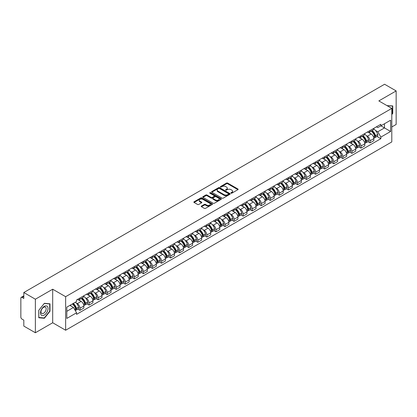 <?xml version="1.0" encoding="UTF-8"?>
<svg xmlns="http://www.w3.org/2000/svg" width="417" height="417" viewBox="0 0 417 417"><rect width="100%" height="100%" fill="white"/><g stroke="black" fill="none" stroke-linecap="round" stroke-linejoin="round"><path stroke-width="0.63" d="M231.06 193.165A0.563 0.328 0 0 0 231.857 193.165L237.914 189.667A0.808 0.464 0 0 0 238.149 189.339A0.808 0.464 0 0 0 237.914 189.005L227.651 183.084A0.808 0.464 0 0 0 226.509 183.084L220.452 186.581A0.563 0.328 0 0 0 221.25 187.04L222.032 186.587A2.58 1.491 0 0 1 225.68 186.587L226.54 187.082A2.58 1.491 0 0 1 227.296 188.135A2.58 1.491 0 0 1 226.54 189.188L225.753 189.641A0.563 0.328 0 0 0 226.551 190.1L227.338 189.652A2.58 1.491 0 0 1 230.987 189.652L231.842 190.142A2.58 1.491 0 0 1 232.597 191.2A2.58 1.491 0 0 1 231.842 192.253L231.06 192.701A0.563 0.328 0 0 0 231.06 193.165L231.06 192.701M201.474 206.061A0.808 0.464 0 0 0 201.239 206.389A0.808 0.464 0 0 0 201.474 206.723L204.356 208.385A0.808 0.464 0 0 0 205.498 208.385L212.227 204.497A0.808 0.464 0 0 0 212.462 204.168A0.808 0.464 0 0 0 212.227 203.84L201.958 197.913A0.808 0.464 0 0 0 200.822 197.913L194.093 201.797A0.808 0.464 0 0 0 193.853 202.125A0.808 0.464 0 0 0 194.093 202.459L197.569 204.466A0.808 0.464 0 0 0 198.711 204.466L201.588 202.803A0.808 0.464 0 0 0 201.828 202.474A0.808 0.464 0 0 0 201.588 202.146L199.863 201.15A2.158 1.246 0 0 1 199.232 200.269A2.158 1.246 0 0 1 200.567 199.118A2.158 1.246 0 0 1 202.917 199.389L209.673 203.287A2.158 1.246 0 0 1 210.304 204.168A2.158 1.246 0 0 1 208.974 205.32A2.158 1.246 0 0 1 206.623 205.049L205.498 204.398A0.808 0.464 0 0 0 204.356 204.398L201.474 206.061L201.474 206.723M65.641 296.696L52.688 289.216L35.372 299.213L23.811 292.536L384.589 84.244L396.15 90.922L378.839 100.914L391.792 108.394L65.641 296.696L65.641 330.238L391.792 141.936L391.792 108.394M222.089 198.143A0.808 0.464 0 0 0 223.231 198.143L229.96 194.259A0.808 0.464 0 0 0 230.194 193.931A0.808 0.464 0 0 0 229.96 193.603L219.696 187.676A0.808 0.464 0 0 0 218.555 187.676L211.826 191.559A0.808 0.464 0 0 0 211.591 191.888A0.808 0.464 0 0 0 211.826 192.216L222.089 198.143M210.085 193.285A0.563 0.328 0 0 1 210.658 193.368L221.083 199.383L214.364 203.261A0.808 0.464 0 0 1 213.223 203.261L202.959 197.335L202.959 196.678A0.808 0.464 0 0 0 202.725 197.006A0.808 0.464 0 0 0 202.959 197.335M202.959 196.678L205.836 195.015A0.808 0.464 0 0 1 206.978 195.015L211.143 197.418A0.808 0.464 0 0 0 212.284 197.418L214.192 196.318A0.808 0.464 0 0 0 214.427 195.99A0.808 0.464 0 0 0 214.192 195.656L209.86 193.154A0.563 0.328 0 0 1 210.658 192.696L221.093 198.721A0.808 0.464 0 0 1 221.328 199.05A0.808 0.464 0 0 1 221.093 199.378L221.093 198.721M35.372 299.213L35.372 332.756L23.811 326.078L23.811 320.141L22.012 319.104A1.642 0.949 -120 0 1 20.85 317.092L20.85 298.108A1.642 0.949 -120 0 1 21.189 297.352L23.811 295.841M391.792 126.977L396.15 124.464L396.15 90.922M35.372 332.756L52.688 322.758L65.641 330.238M23.811 292.536L23.811 298.473L22.012 297.436A1.642 0.949 -120 0 0 21.189 297.352M370.004 130.531A3.779 2.184 60 0 1 369.222 132.231L373.059 130.015A3.779 2.184 -120 0 0 373.841 128.321M366.366 135.645L367.335 136.203A3.779 2.184 60 0 1 370.009 140.831L373.841 138.616A3.779 2.184 -120 0 0 371.166 133.987L368.425 132.403M373.841 138.616L373.841 140.665L370.009 142.875L367.93 141.676M369.222 132.231A3.779 2.184 60 0 1 367.361 132.059M370.009 140.831L370.009 142.875M360.945 135.765A3.779 2.184 60 0 1 360.163 137.464L363.994 135.249A3.779 2.184 -120 0 0 364.776 133.549M358.865 146.909L360.945 148.108L364.776 145.893L364.776 143.849A3.779 2.184 -120 0 0 362.107 139.221L359.36 137.636M360.163 137.464A3.779 2.184 60 0 1 358.302 137.292M357.306 140.878L358.271 141.436A3.779 2.184 60 0 1 360.945 146.065L360.945 148.108M351.88 140.998A3.779 2.184 60 0 1 351.098 142.692L354.935 140.482A3.779 2.184 -120 0 0 355.717 138.783M349.8 152.142L351.88 153.341L355.717 151.126L355.717 149.083A3.779 2.184 -120 0 0 353.043 144.454L350.301 142.869M351.098 142.692A3.779 2.184 60 0 1 349.238 142.525M348.242 146.106L349.206 146.664A3.779 2.184 60 0 1 351.88 151.293L351.88 153.341M342.816 146.231A3.779 2.184 60 0 1 342.034 147.926L345.87 145.715A3.779 2.184 -120 0 0 346.652 144.016M340.741 157.376L342.816 158.575L346.652 156.359L346.652 154.316A3.779 2.184 -120 0 0 343.978 149.687L341.236 148.103M342.034 147.926A3.779 2.184 60 0 1 340.173 147.759M339.177 151.34L340.147 151.897A3.779 2.184 60 0 1 342.816 156.526L342.816 158.575M333.756 151.465A3.779 2.184 60 0 1 332.974 153.159L336.806 150.944A3.779 2.184 -120 0 0 337.588 149.25M331.677 162.604L333.756 163.808L337.588 161.593L337.588 159.544A3.779 2.184 -120 0 0 334.919 154.915L332.172 153.331M332.974 153.159A3.779 2.184 60 0 1 331.114 152.987M330.118 156.573L331.082 157.131A3.779 2.184 60 0 1 333.756 161.76L333.756 163.808M324.692 156.693A3.779 2.184 60 0 1 323.91 158.392L327.741 156.177A3.779 2.184 -120 0 0 328.528 154.483M322.612 167.837L324.692 169.036L328.528 166.826L328.528 164.778A3.779 2.184 -120 0 0 325.854 160.149L323.107 158.564M323.91 158.392A3.779 2.184 60 0 1 322.049 158.22M321.054 161.806L322.018 162.364A3.779 2.184 60 0 1 324.692 166.993L324.692 169.036M315.627 161.926A3.779 2.184 60 0 1 314.845 163.626L318.682 161.41A3.779 2.184 -120 0 0 319.464 159.716M313.548 173.071L315.627 174.27L319.464 172.059L319.464 170.011A3.779 2.184 -120 0 0 316.79 165.382L314.048 163.798M314.845 163.626A3.779 2.184 60 0 1 312.985 163.454M311.989 167.04L312.958 167.598A3.779 2.184 60 0 1 315.627 172.226L315.627 174.27M306.568 167.16A3.779 2.184 60 0 1 305.781 168.859L309.617 166.644A3.779 2.184 -120 0 0 310.399 164.944M304.488 178.304L306.568 179.503L310.399 177.288L310.399 175.244A3.779 2.184 -120 0 0 307.73 170.616L304.983 169.031M305.781 168.859A3.779 2.184 60 0 1 303.925 168.687M302.924 172.273L303.894 172.831A3.779 2.184 60 0 1 306.568 177.46L306.568 179.503M297.503 172.393A3.779 2.184 60 0 1 296.722 174.087L300.553 171.877A3.779 2.184 -120 0 0 301.335 170.178M295.424 183.537L297.503 184.736L301.34 182.521L301.34 180.478A3.779 2.184 -120 0 0 298.666 175.849L295.919 174.264M296.722 174.087A3.779 2.184 60 0 1 294.861 173.92M293.865 177.501L294.829 178.059A3.779 2.184 60 0 1 297.503 182.688L297.503 184.736M288.439 177.626A3.779 2.184 60 0 1 287.657 179.32L291.493 177.11A3.779 2.184 -120 0 0 292.275 175.411M286.359 188.765L288.439 189.97L292.275 187.754L292.275 185.711A3.779 2.184 -120 0 0 289.601 181.082L286.86 179.498M287.657 179.32A3.779 2.184 60 0 1 285.796 179.154M284.801 182.735L285.77 183.292A3.779 2.184 60 0 1 288.439 187.921L288.439 189.97M279.374 182.86A3.779 2.184 60 0 1 278.592 184.554L282.429 182.338A3.779 2.184 -120 0 0 283.211 180.644M277.3 193.999L279.38 195.203L283.211 192.988L283.211 190.939A3.779 2.184 -120 0 0 280.537 186.31L277.795 184.726M278.592 184.554A3.779 2.184 60 0 1 276.732 184.382M275.736 187.968L276.706 188.526A3.779 2.184 60 0 1 279.38 193.154L279.38 195.203M270.315 188.088A3.779 2.184 60 0 1 269.533 189.787L273.364 187.572A3.779 2.184 -120 0 0 274.146 185.878M268.235 199.232L270.315 200.431L274.146 198.221L274.146 196.172A3.779 2.184 -120 0 0 271.477 191.544L268.73 189.959M269.533 189.787A3.779 2.184 60 0 1 267.672 189.615M266.677 193.201L267.641 193.759A3.779 2.184 60 0 1 270.315 198.388L270.315 200.431M261.25 193.321A3.779 2.184 60 0 1 260.469 195.02L264.305 192.805A3.779 2.184 -120 0 0 265.087 191.111M259.171 204.466L261.25 205.664L265.087 203.454L265.087 201.406A3.779 2.184 -120 0 0 262.413 196.777L259.671 195.192M260.469 195.02A3.779 2.184 60 0 1 258.608 194.848M257.612 198.435L258.576 198.992A3.779 2.184 60 0 1 261.25 203.621L261.25 205.664M252.186 198.555A3.779 2.184 60 0 1 251.404 200.254L255.24 198.039A3.779 2.184 -120 0 0 256.022 196.339M250.111 209.699L252.186 210.898L256.022 208.682L256.022 206.639A3.779 2.184 -120 0 0 253.348 202.01L250.607 200.426M251.404 200.254A3.779 2.184 60 0 1 249.543 200.082M248.548 203.663L249.517 204.226A3.779 2.184 60 0 1 252.186 208.854L252.186 210.898M243.127 203.788A3.779 2.184 60 0 1 242.345 205.482L246.176 203.272A3.779 2.184 -120 0 0 246.958 201.573M241.047 214.932L243.127 216.131L246.958 213.916L246.958 211.872A3.779 2.184 -120 0 0 244.289 207.244L241.542 205.659M242.345 205.482A3.779 2.184 60 0 1 240.484 205.315M239.488 208.896L240.453 209.454A3.779 2.184 60 0 1 243.127 214.083L243.127 216.131M234.062 209.021A3.779 2.184 60 0 1 233.28 210.715L237.111 208.505A3.779 2.184 -120 0 0 237.898 206.806M231.982 220.16L234.062 221.364L237.898 219.149L237.898 217.106A3.779 2.184 -120 0 0 235.224 212.477L232.477 210.893M233.28 210.715A3.779 2.184 60 0 1 231.419 210.543M230.424 214.13L231.388 214.687A3.779 2.184 60 0 1 234.062 219.316L234.062 221.364M224.998 214.255A3.779 2.184 60 0 1 224.216 215.949L228.052 213.733A3.779 2.184 -120 0 0 228.834 212.039M222.918 225.394L224.998 226.598L228.834 224.382L228.834 222.334A3.779 2.184 -120 0 0 226.16 217.705L223.418 216.121M224.216 215.949A3.779 2.184 60 0 1 222.355 215.777M221.359 219.363L222.329 219.921A3.779 2.184 60 0 1 224.998 224.549L224.998 226.598M215.938 219.483A3.779 2.184 60 0 1 215.151 221.182L218.988 218.967A3.779 2.184 -120 0 0 219.769 217.273M213.858 230.627L215.938 231.826L219.769 229.616L219.769 227.567A3.779 2.184 -120 0 0 217.101 222.939L214.354 221.354M215.151 221.182A3.779 2.184 60 0 1 213.296 221.01M212.295 224.596L213.264 225.154A3.779 2.184 60 0 1 215.938 229.783L215.938 231.826M206.874 224.716A3.779 2.184 60 0 1 206.092 226.415L209.923 224.2A3.779 2.184 -120 0 0 210.705 222.506M204.794 235.86L206.874 237.059L210.71 234.849L210.71 232.801A3.779 2.184 -120 0 0 208.036 228.172L205.289 226.587M206.092 226.415A3.779 2.184 60 0 1 204.231 226.243M203.235 229.83L204.2 230.387A3.779 2.184 60 0 1 206.874 235.016L206.874 237.059M197.809 229.949A3.779 2.184 60 0 1 197.027 231.649L200.864 229.433A3.779 2.184 -120 0 0 201.646 227.734M195.729 241.094L197.809 242.293L201.646 240.077L201.646 238.034A3.779 2.184 -120 0 0 198.972 233.405L196.23 231.821M197.027 231.649A3.779 2.184 60 0 1 195.166 231.477M194.171 235.058L195.14 235.621A3.779 2.184 60 0 1 197.809 240.249L197.809 242.293M188.745 235.183A3.779 2.184 60 0 1 187.963 236.877L191.799 234.667A3.779 2.184 -120 0 0 192.581 232.967M186.67 246.327L188.75 247.526L192.581 245.311L192.581 243.267A3.779 2.184 -120 0 0 189.907 238.639L187.165 237.054M187.963 236.877A3.779 2.184 60 0 1 186.102 236.71M185.106 240.291L186.076 240.849A3.779 2.184 60 0 1 188.75 245.477L188.75 247.526M179.685 240.416A3.779 2.184 60 0 1 178.903 242.11L182.735 239.895A3.779 2.184 -120 0 0 183.516 238.201M177.606 251.555L179.685 252.759L183.516 250.544L183.516 248.501A3.779 2.184 -120 0 0 180.848 243.872L178.101 242.287M178.903 242.11A3.779 2.184 60 0 1 177.043 241.938M176.047 245.524L177.011 246.082A3.779 2.184 60 0 1 179.685 250.711L179.685 252.759M170.621 245.649A3.779 2.184 60 0 1 169.839 247.344L173.675 245.128A3.779 2.184 -120 0 0 174.457 243.434M168.541 256.789L170.621 257.993L174.457 255.777L174.457 253.729A3.779 2.184 -120 0 0 171.783 249.1L169.041 247.516M169.839 247.344A3.779 2.184 60 0 1 167.978 247.172M166.982 250.758L167.947 251.315A3.779 2.184 60 0 1 170.621 255.944L170.621 257.993M161.556 250.878A3.779 2.184 60 0 1 160.774 252.577L164.611 250.362A3.779 2.184 -120 0 0 165.393 248.668M159.482 262.022L161.556 263.221L165.393 261.011L165.393 258.962A3.779 2.184 -120 0 0 162.719 254.334L159.977 252.749M160.774 252.577A3.779 2.184 60 0 1 158.913 252.405M157.918 255.991L158.887 256.549A3.779 2.184 60 0 1 161.556 261.178L161.556 263.221M152.497 256.111A3.779 2.184 60 0 1 151.715 257.81L155.546 255.595A3.779 2.184 -120 0 0 156.328 253.901M150.417 267.255L152.497 268.454L156.328 266.244L156.328 264.196A3.779 2.184 -120 0 0 153.659 259.567L150.912 257.982M151.715 257.81A3.779 2.184 60 0 1 149.854 257.638M148.859 261.224L149.823 261.782A3.779 2.184 60 0 1 152.497 266.411L152.497 268.454M143.432 261.344A3.779 2.184 60 0 1 142.65 263.044L146.482 260.828A3.779 2.184 -120 0 0 147.269 259.129M141.353 272.489L143.432 273.688L147.269 271.472L147.269 269.429A3.779 2.184 -120 0 0 144.595 264.8L141.848 263.216M142.65 263.044A3.779 2.184 60 0 1 140.79 262.872M139.794 266.453L140.758 267.016A3.779 2.184 60 0 1 143.432 271.644L143.432 273.688M134.368 266.578A3.779 2.184 60 0 1 133.586 268.272L137.422 266.062A3.779 2.184 -120 0 0 138.204 264.362M132.288 277.722L134.368 278.921L138.204 276.706L138.204 274.662A3.779 2.184 -120 0 0 135.53 270.034L132.788 268.449M133.586 268.272A3.779 2.184 60 0 1 131.725 268.105M130.73 271.686L131.699 272.244A3.779 2.184 60 0 1 134.368 276.872L134.368 278.921M125.308 271.811A3.779 2.184 60 0 1 124.521 273.505L128.358 271.29A3.779 2.184 -120 0 0 129.14 269.596M123.229 282.95L125.308 284.154L129.14 281.939L129.14 279.89A3.779 2.184 -120 0 0 126.471 275.262L123.724 273.677M124.521 273.505A3.779 2.184 60 0 1 122.666 273.333M121.665 276.919L122.634 277.477A3.779 2.184 60 0 1 125.308 282.106L125.308 284.154M116.244 277.044A3.779 2.184 60 0 1 115.462 278.738L119.293 276.523A3.779 2.184 -120 0 0 120.08 274.829M114.164 288.183L116.244 289.388L120.08 287.172L120.08 285.124A3.779 2.184 -120 0 0 117.406 280.495L114.659 278.91M115.462 278.738A3.779 2.184 60 0 1 113.601 278.566M112.606 282.153L113.57 282.71A3.779 2.184 60 0 1 116.244 287.339L116.244 289.388M107.179 282.273A3.779 2.184 60 0 1 106.398 283.972L110.234 281.756A3.779 2.184 -120 0 0 111.016 280.062M105.1 293.417L107.179 294.616L111.016 292.406L111.016 290.357A3.779 2.184 -120 0 0 108.342 285.728L105.6 284.144M106.398 283.972A3.779 2.184 60 0 1 104.537 283.8M103.541 287.386L104.511 287.944A3.779 2.184 60 0 1 107.179 292.572L107.179 294.616M98.115 287.506A3.779 2.184 60 0 1 97.333 289.205L101.169 286.99A3.779 2.184 -120 0 0 101.951 285.291M96.04 298.65L98.12 299.849L101.951 297.639L101.951 295.59A3.779 2.184 -120 0 0 99.277 290.962L96.535 289.377M97.333 289.205A3.779 2.184 60 0 1 95.472 289.033M94.477 292.619L95.446 293.177A3.779 2.184 60 0 1 98.12 297.806L98.12 299.849M89.056 292.739A3.779 2.184 60 0 1 88.274 294.433L92.105 292.223A3.779 2.184 -120 0 0 92.887 290.524M86.976 303.884L89.056 305.082L92.887 302.867L92.887 300.824A3.779 2.184 -120 0 0 90.218 296.195L87.471 294.611M88.274 294.433A3.779 2.184 60 0 1 86.413 294.266M85.417 297.847L86.382 298.405A3.779 2.184 60 0 1 89.056 303.039L89.056 305.082M79.991 297.973A3.779 2.184 60 0 1 79.209 299.667L83.046 297.457A3.779 2.184 -120 0 0 83.827 295.757M77.911 309.117L79.991 310.316L83.827 308.1L83.827 306.057A3.779 2.184 -120 0 0 81.153 301.428L78.412 299.844M79.209 299.667A3.779 2.184 60 0 1 77.348 299.5M76.353 303.081L77.317 303.639A3.779 2.184 60 0 1 79.991 308.267L79.991 310.316M376.426 126.825L377.792 127.612L390.63 120.2L384.474 123.755L384.474 127.915L377.792 131.772L375.43 130.412M66.803 311.322L73.486 307.465L76.566 312.797L66.803 318.432L66.803 307.162L76.566 301.527L76.566 299.948L380.872 124.261L380.872 125.835L390.63 131.47L380.872 137.11L377.792 131.772M390.63 120.2L390.63 131.47M76.566 312.797L76.566 314.371L380.872 138.684L380.872 137.11M391.792 114.581L392.751 113.393L392.751 105.918L386.981 105.616M52.688 289.216L52.688 322.758M38.771 317.759L44.379 318.26L49.983 311.285L49.983 303.811L44.379 303.31L38.771 310.284L38.771 317.759M73.486 307.465L69.884 305.385M376.989 136.442L380.872 138.684M392.46 113.221L392.751 113.393M43.785 317.916L44.379 318.26M49.696 311.118L49.983 311.285M231.284 193.243L231.842 192.92A2.58 1.491 0 0 0 232.597 191.867L232.597 191.2M227.296 188.135L227.296 188.807A2.58 1.491 0 0 1 226.54 189.86L225.978 190.183M237.904 189.672L227.651 183.751A0.808 0.464 0 0 0 226.509 183.751L220.676 187.118M229.96 193.603L229.96 194.259L219.696 188.343A0.808 0.464 0 0 0 218.555 188.343L211.836 192.221L211.826 191.559M228.532 194.16A0.563 0.328 0 0 0 228.532 193.702L219.524 188.5A0.563 0.328 0 0 0 218.727 188.5L217.898 188.974A2.58 1.491 0 0 0 217.142 190.027A2.58 1.491 0 0 0 217.898 191.08L224.059 194.64A2.58 1.491 0 0 0 227.708 194.64L228.532 194.16L228.532 194.833A0.563 0.328 0 0 0 228.698 194.598L228.698 193.931M217.142 190.027L217.142 190.699A2.58 1.491 0 0 0 217.898 191.752L217.898 191.08M228.532 194.833L227.708 195.307A2.58 1.491 0 0 1 224.059 195.307L217.898 191.752M202.97 197.345L205.836 195.688L205.836 195.015M214.427 195.99L214.427 196.657A0.808 0.464 0 0 1 214.192 196.986L212.284 198.091A0.808 0.464 0 0 1 211.143 198.091L206.978 195.688A0.808 0.464 0 0 0 205.836 195.688M215.459 199.915A2.158 1.246 0 0 0 217.815 200.186A2.158 1.246 0 0 0 219.144 199.034A2.158 1.246 0 0 0 218.513 198.153L216.131 196.777A0.808 0.464 0 0 0 214.99 196.777L213.082 197.882A0.808 0.464 0 0 0 212.842 198.211A0.808 0.464 0 0 0 213.082 198.539L215.459 199.915L215.459 200.582A2.158 1.246 0 0 0 217.815 200.853A2.158 1.246 0 0 0 219.144 199.701L219.144 199.034M212.842 198.211L212.842 198.883A0.808 0.464 0 0 0 213.082 199.211L213.082 198.539M215.459 200.582L213.082 199.211M210.304 204.168L210.304 204.841A2.158 1.246 0 0 1 208.974 205.993A2.158 1.246 0 0 1 206.623 205.722L205.498 205.07A0.808 0.464 0 0 0 204.356 205.07L201.484 206.728M199.232 200.269L199.232 200.937A2.158 1.246 0 0 0 199.863 201.818L199.863 201.15M201.578 202.808L199.863 201.818M212.217 204.502L201.958 198.586A0.808 0.464 0 0 0 200.822 198.586L194.103 202.464M371.432 130.954A5.176 2.987 60 0 1 371.458 130.969A5.176 2.987 60 0 1 374.867 135.614L374.893 135.723A1.006 0.579 60 0 1 374.737 136.51A1.006 0.579 60 0 1 374.716 136.526M371.208 131.084A6.245 3.607 60 0 1 374.638 136.239L374.669 136.343A2.075 1.199 60 0 1 374.341 137.975L373.825 138.272M374.695 137.516A2.075 1.199 -120 0 0 375.269 137.438A2.075 1.199 -120 0 0 375.597 135.806L375.566 135.702A6.245 3.607 -120 0 0 372.136 130.547M373.762 128.983A6.245 3.607 60 0 1 377.687 134.477L377.719 134.582A2.075 1.199 60 0 1 377.39 136.213L375.269 137.438M369.076 132.304A6.245 3.607 60 0 1 370.379 133.534M373.418 133.544L374.211 134.003M386.992 105.626L392.46 106.064L392.46 113.309L391.792 114.138M392.1 105.855L392.46 106.064M47.533 306.651A5.343 3.086 120 0 0 42.372 308.033A5.343 3.086 120 0 0 40.991 314.788A5.343 3.086 120 0 0 46.151 313.402A5.343 3.086 120 0 0 47.533 306.651M45.813 307.538A3.654 2.111 120 0 0 45.401 307.152A3.654 2.111 120 0 0 42.002 308.861A3.654 2.111 120 0 0 41.335 313.104A3.654 2.111 120 0 0 41.747 313.485A3.654 2.111 120 0 0 45.151 311.78A3.654 2.111 120 0 0 45.813 307.538M44.265 317.962L38.833 317.473L38.833 310.232L44.265 303.477L49.696 303.962L49.696 311.202L44.265 317.962M49.336 303.753L49.696 303.962M362.368 136.187A5.176 2.987 60 0 1 362.394 136.203A5.176 2.987 60 0 1 365.803 140.847L365.834 140.951A1.006 0.579 60 0 1 365.673 141.744A1.006 0.579 60 0 1 365.652 141.754M362.144 136.317A6.245 3.607 60 0 1 365.573 141.467L365.605 141.577A2.075 1.199 60 0 1 365.276 143.203L364.76 143.505M365.631 142.744A2.075 1.199 -120 0 0 366.209 142.671A2.075 1.199 -120 0 0 366.538 141.04L366.507 140.93A6.245 3.607 -120 0 0 363.071 135.78M364.698 134.217A6.245 3.607 60 0 1 368.623 139.711L368.654 139.815A2.075 1.199 60 0 1 368.326 141.446L366.209 142.671M360.012 137.537A6.245 3.607 60 0 1 361.32 138.767M364.354 138.772L365.151 139.236M353.308 141.42A5.176 2.987 60 0 1 353.335 141.436A5.176 2.987 60 0 1 356.738 146.08L356.77 146.185A1.006 0.579 60 0 1 356.608 146.977A1.006 0.579 60 0 1 356.587 146.987M353.079 141.551A6.245 3.607 60 0 1 356.514 146.701L356.545 146.81A2.075 1.199 60 0 1 356.217 148.436L355.701 148.733M356.571 147.978A2.075 1.199 -120 0 0 357.145 147.899A2.075 1.199 -120 0 0 357.473 146.273L357.442 146.164A6.245 3.607 -120 0 0 354.012 141.014M355.638 139.45A6.245 3.607 60 0 1 359.563 144.939L359.595 145.048A2.075 1.199 60 0 1 359.266 146.675L357.145 147.899M350.952 142.765A6.245 3.607 60 0 1 352.256 144.001M355.289 144.006L356.087 144.464M344.244 146.654A5.176 2.987 60 0 1 344.27 146.664A5.176 2.987 60 0 1 347.674 151.314L347.705 151.418A1.006 0.579 60 0 1 347.549 152.21A1.006 0.579 60 0 1 347.523 152.221M344.02 146.784A6.245 3.607 60 0 1 347.45 151.934L347.481 152.043A2.075 1.199 60 0 1 347.152 153.67L346.636 153.967M347.507 153.211A2.075 1.199 -120 0 0 348.08 153.133A2.075 1.199 -120 0 0 348.409 151.507L348.377 151.397A6.245 3.607 -120 0 0 344.948 146.247M346.574 144.678A6.245 3.607 60 0 1 350.499 150.172L350.53 150.282A2.075 1.199 60 0 1 350.202 151.908L348.08 153.133M341.888 147.999A6.245 3.607 60 0 1 343.191 149.229M346.23 149.239L347.022 149.698M335.179 151.882A5.176 2.987 60 0 1 335.205 151.897A5.176 2.987 60 0 1 338.614 156.542L338.646 156.651A1.006 0.579 60 0 1 338.484 157.444A1.006 0.579 60 0 1 338.463 157.454M334.955 152.012A6.245 3.607 60 0 1 338.385 157.167L338.416 157.272A2.075 1.199 60 0 1 338.088 158.903L337.572 159.2M338.442 158.444A2.075 1.199 -120 0 0 339.021 158.366A2.075 1.199 -120 0 0 339.344 156.74L339.318 156.63A6.245 3.607 -120 0 0 335.883 151.48M337.509 149.912A6.245 3.607 60 0 1 341.434 155.405L341.466 155.515A2.075 1.199 60 0 1 341.137 157.141L339.021 158.366M332.823 153.232A6.245 3.607 60 0 1 334.132 154.462M337.165 154.472L337.963 154.931M326.12 157.115A5.176 2.987 60 0 1 326.146 157.131A5.176 2.987 60 0 1 329.55 161.775L329.581 161.885A1.006 0.579 60 0 1 329.42 162.672A1.006 0.579 60 0 1 329.399 162.687M325.891 157.245A6.245 3.607 60 0 1 329.326 162.401L329.352 162.505A2.075 1.199 60 0 1 329.029 164.136L328.513 164.434M329.383 163.678A2.075 1.199 -120 0 0 329.956 163.6A2.075 1.199 -120 0 0 330.285 161.968L330.254 161.864A6.245 3.607 -120 0 0 326.824 156.709M328.45 155.145A6.245 3.607 60 0 1 332.375 160.639L332.406 160.743A2.075 1.199 60 0 1 332.078 162.375L329.956 163.6M323.764 158.465A6.245 3.607 60 0 1 325.067 159.695M328.101 159.706L328.898 160.164M317.056 162.349A5.176 2.987 60 0 1 317.082 162.364A5.176 2.987 60 0 1 320.485 167.008L320.517 167.118A1.006 0.579 60 0 1 320.36 167.905A1.006 0.579 60 0 1 320.334 167.921M316.831 162.479A6.245 3.607 60 0 1 320.261 167.634L320.292 167.738A2.075 1.199 60 0 1 319.964 169.37L319.448 169.667M320.319 168.911A2.075 1.199 -120 0 0 320.892 168.833A2.075 1.199 -120 0 0 321.22 167.201L321.189 167.097A6.245 3.607 -120 0 0 317.759 161.942M319.386 160.378A6.245 3.607 60 0 1 323.311 165.872L323.342 165.976A2.075 1.199 60 0 1 323.013 167.608L320.892 168.833M314.699 163.699A6.245 3.607 60 0 1 316.003 164.929M319.041 164.934L319.834 165.398M307.991 167.582A5.176 2.987 60 0 1 308.017 167.598A5.176 2.987 60 0 1 311.426 172.242L311.457 172.346A1.006 0.579 60 0 1 311.296 173.138A1.006 0.579 60 0 1 311.275 173.149M307.767 167.712A6.245 3.607 60 0 1 311.197 172.862L311.228 172.972A2.075 1.199 60 0 1 310.9 174.598L310.384 174.9M311.254 174.139A2.075 1.199 -120 0 0 311.827 174.061A2.075 1.199 -120 0 0 312.156 172.435L312.124 172.325A6.245 3.607 -120 0 0 308.695 167.175M310.321 165.612A6.245 3.607 60 0 1 314.246 171.106L314.277 171.21A2.075 1.199 60 0 1 313.949 172.841L311.827 174.061M305.635 168.932A6.245 3.607 60 0 1 306.938 170.162M309.977 170.167L310.774 170.626M298.932 172.815A5.176 2.987 60 0 1 298.958 172.831A5.176 2.987 60 0 1 302.361 177.475L302.393 177.579A1.006 0.579 60 0 1 302.231 178.372A1.006 0.579 60 0 1 302.21 178.382M298.702 172.946A6.245 3.607 60 0 1 302.132 178.095L302.163 178.205A2.075 1.199 60 0 1 301.835 179.831L301.319 180.128M302.189 179.373A2.075 1.199 -120 0 0 302.768 179.294A2.075 1.199 -120 0 0 303.096 177.668L303.065 177.559A6.245 3.607 -120 0 0 299.63 172.409M301.256 170.845A6.245 3.607 60 0 1 305.187 176.334L305.213 176.443A2.075 1.199 60 0 1 304.89 178.069L302.768 179.294M296.576 174.16A6.245 3.607 60 0 1 297.879 175.39M300.912 175.401L301.71 175.859M289.867 178.049A5.176 2.987 60 0 1 289.893 178.059A5.176 2.987 60 0 1 293.297 182.709L293.328 182.813A1.006 0.579 60 0 1 293.172 183.605A1.006 0.579 60 0 1 293.146 183.616M289.638 178.179A6.245 3.607 60 0 1 293.073 183.329L293.104 183.438A2.075 1.199 60 0 1 292.776 185.065L292.26 185.362M293.13 184.606A2.075 1.199 -120 0 0 293.704 184.528A2.075 1.199 -120 0 0 294.032 182.901L294.001 182.792A6.245 3.607 -120 0 0 290.571 177.642M292.197 176.073A6.245 3.607 60 0 1 296.122 181.567L296.153 181.676A2.075 1.199 60 0 1 295.825 183.303L293.704 184.528M287.511 179.393A6.245 3.607 60 0 1 288.814 180.624M291.848 180.634L292.645 181.093M280.803 183.277A5.176 2.987 60 0 1 280.829 183.292A5.176 2.987 60 0 1 284.238 187.937L284.264 188.046A1.006 0.579 60 0 1 284.107 188.838A1.006 0.579 60 0 1 284.086 188.849M280.578 183.407A6.245 3.607 60 0 1 284.008 188.562L284.04 188.666A2.075 1.199 60 0 1 283.711 190.298L283.195 190.595M284.066 189.839A2.075 1.199 -120 0 0 284.639 189.761A2.075 1.199 -120 0 0 284.967 188.13L284.936 188.025A6.245 3.607 -120 0 0 281.506 182.875M283.133 181.306A6.245 3.607 60 0 1 287.058 186.8L287.089 186.91A2.075 1.199 60 0 1 286.76 188.536L284.639 189.761M278.447 184.627A6.245 3.607 60 0 1 279.75 185.857M282.789 185.867L283.581 186.326M271.738 188.51A5.176 2.987 60 0 1 271.764 188.526A5.176 2.987 60 0 1 275.173 193.17L275.204 193.28A1.006 0.579 60 0 1 275.043 194.067A1.006 0.579 60 0 1 275.022 194.082M271.514 188.64A6.245 3.607 60 0 1 274.944 193.796L274.975 193.9A2.075 1.199 60 0 1 274.647 195.531L274.131 195.828M275.001 195.073A2.075 1.199 -120 0 0 275.58 194.994A2.075 1.199 -120 0 0 275.908 193.363L275.877 193.259A6.245 3.607 -120 0 0 272.442 188.103M274.068 186.54A6.245 3.607 60 0 1 277.993 192.034L278.024 192.138A2.075 1.199 60 0 1 277.696 193.769L275.58 194.994M269.382 189.86A6.245 3.607 60 0 1 270.69 191.09M273.724 191.101L274.522 191.559M262.679 193.743A5.176 2.987 60 0 1 262.705 193.759A5.176 2.987 60 0 1 266.109 198.403L266.14 198.513A1.006 0.579 60 0 1 265.983 199.3A1.006 0.579 60 0 1 265.957 199.31M262.449 193.874A6.245 3.607 60 0 1 265.884 199.029L265.916 199.133A2.075 1.199 60 0 1 265.587 200.765L265.071 201.062M265.942 200.306A2.075 1.199 -120 0 0 266.515 200.228A2.075 1.199 -120 0 0 266.844 198.596L266.812 198.492A6.245 3.607 -120 0 0 263.382 193.337M265.009 191.773A6.245 3.607 60 0 1 268.934 197.267L268.965 197.371A2.075 1.199 60 0 1 268.637 199.003L266.515 200.228M260.323 195.093A6.245 3.607 60 0 1 261.626 196.324M264.659 196.329L265.457 196.793M253.614 198.977A5.176 2.987 60 0 1 253.64 198.992A5.176 2.987 60 0 1 257.044 203.637L257.075 203.741A1.006 0.579 60 0 1 256.919 204.533A1.006 0.579 60 0 1 256.893 204.544M253.39 199.107A6.245 3.607 60 0 1 256.82 204.257L256.851 204.366A2.075 1.199 60 0 1 256.523 205.993L256.007 206.295M256.877 205.534A2.075 1.199 -120 0 0 257.451 205.456A2.075 1.199 -120 0 0 257.779 203.83L257.748 203.72A6.245 3.607 -120 0 0 254.318 198.57M255.944 197.006A6.245 3.607 60 0 1 259.869 202.5L259.9 202.605A2.075 1.199 60 0 1 259.572 204.236L257.451 205.456M251.258 200.322A6.245 3.607 60 0 1 252.561 201.557M255.6 201.562L256.392 202.021M244.55 204.21A5.176 2.987 60 0 1 244.576 204.226A5.176 2.987 60 0 1 247.985 208.87L248.016 208.974A1.006 0.579 60 0 1 247.854 209.767A1.006 0.579 60 0 1 247.834 209.777M244.326 204.34A6.245 3.607 60 0 1 247.755 209.49L247.787 209.6A2.075 1.199 60 0 1 247.458 211.226L246.942 211.523M247.813 210.767A2.075 1.199 -120 0 0 248.391 210.689A2.075 1.199 -120 0 0 248.714 209.063L248.688 208.953A6.245 3.607 -120 0 0 245.253 203.804M246.88 202.235A6.245 3.607 60 0 1 250.805 207.729L250.836 207.838A2.075 1.199 60 0 1 250.508 209.464L248.391 210.689M242.194 205.555A6.245 3.607 60 0 1 243.502 206.785M246.536 206.796L247.333 207.254M235.49 209.443A5.176 2.987 60 0 1 235.516 209.454A5.176 2.987 60 0 1 238.92 214.098L238.951 214.208A1.006 0.579 60 0 1 238.79 215A1.006 0.579 60 0 1 238.769 215.01M235.261 209.574A6.245 3.607 60 0 1 238.696 214.724L238.722 214.833A2.075 1.199 60 0 1 238.399 216.459L237.883 216.757M238.753 216.001A2.075 1.199 -120 0 0 239.327 215.923A2.075 1.199 -120 0 0 239.655 214.296L239.624 214.187A6.245 3.607 -120 0 0 236.194 209.037M237.82 207.468A6.245 3.607 60 0 1 241.745 212.962L241.777 213.071A2.075 1.199 60 0 1 241.448 214.698L239.327 215.923M233.134 210.788A6.245 3.607 60 0 1 234.437 212.018M237.471 212.029L238.269 212.488M226.426 214.672A5.176 2.987 60 0 1 226.452 214.687A5.176 2.987 60 0 1 229.856 219.332L229.887 219.441A1.006 0.579 60 0 1 229.731 220.233A1.006 0.579 60 0 1 229.704 220.244M226.202 214.802A6.245 3.607 60 0 1 229.631 219.957L229.663 220.061A2.075 1.199 60 0 1 229.334 221.693L228.818 221.99M229.689 221.234A2.075 1.199 -120 0 0 230.262 221.156A2.075 1.199 -120 0 0 230.591 219.524L230.559 219.42A6.245 3.607 -120 0 0 227.129 214.265M228.756 212.701A6.245 3.607 60 0 1 232.681 218.195L232.712 218.305A2.075 1.199 60 0 1 232.384 219.931L230.262 221.156M224.07 216.022A6.245 3.607 60 0 1 225.373 217.252M228.412 217.262L229.204 217.721M217.361 219.905A5.176 2.987 60 0 1 217.387 219.921A5.176 2.987 60 0 1 220.796 224.565L220.828 224.674A1.006 0.579 60 0 1 220.666 225.461A1.006 0.579 60 0 1 220.645 225.477M217.137 220.035A6.245 3.607 60 0 1 220.567 225.19L220.598 225.295A2.075 1.199 60 0 1 220.27 226.926L219.754 227.223M220.624 226.467A2.075 1.199 -120 0 0 221.198 226.389A2.075 1.199 -120 0 0 221.526 224.758L221.495 224.654A6.245 3.607 -120 0 0 218.065 219.498M219.691 217.935A6.245 3.607 60 0 1 223.616 223.429L223.648 223.533A2.075 1.199 60 0 1 223.319 225.164L221.198 226.389M215.005 221.255A6.245 3.607 60 0 1 216.308 222.485M219.347 222.496L220.145 222.954M208.302 225.138A5.176 2.987 60 0 1 208.328 225.154A5.176 2.987 60 0 1 211.732 229.798L211.763 229.908A1.006 0.579 60 0 1 211.601 230.695A1.006 0.579 60 0 1 211.581 230.705M208.073 225.269A6.245 3.607 60 0 1 211.502 230.419L211.534 230.528A2.075 1.199 60 0 1 211.205 232.16L210.689 232.457M211.56 231.701A2.075 1.199 -120 0 0 212.138 231.623A2.075 1.199 -120 0 0 212.467 229.991L212.435 229.887A6.245 3.607 -120 0 0 209 224.732M210.627 223.168A6.245 3.607 60 0 1 214.557 228.662L214.583 228.766A2.075 1.199 60 0 1 214.26 230.398L212.138 231.623M205.946 226.488A6.245 3.607 60 0 1 207.249 227.718M210.283 227.724L211.08 228.188M199.237 230.372A5.176 2.987 60 0 1 199.263 230.387A5.176 2.987 60 0 1 202.667 235.032L202.698 235.136A1.006 0.579 60 0 1 202.542 235.928A1.006 0.579 60 0 1 202.516 235.939M199.008 230.502A6.245 3.607 60 0 1 202.443 235.652L202.474 235.761A2.075 1.199 60 0 1 202.146 237.388L201.63 237.69M202.5 236.929A2.075 1.199 -120 0 0 203.074 236.851A2.075 1.199 -120 0 0 203.402 235.224L203.371 235.115A6.245 3.607 -120 0 0 199.941 229.965M201.567 228.401A6.245 3.607 60 0 1 205.492 233.89L205.524 234A2.075 1.199 60 0 1 205.195 235.631L203.074 236.851M196.881 231.716A6.245 3.607 60 0 1 198.184 232.952M201.218 232.957L202.016 233.416M190.173 235.605A5.176 2.987 60 0 1 190.199 235.621A5.176 2.987 60 0 1 193.608 240.265L193.634 240.369A1.006 0.579 60 0 1 193.478 241.162A1.006 0.579 60 0 1 193.457 241.172M189.949 235.735A6.245 3.607 60 0 1 193.379 240.885L193.41 240.995A2.075 1.199 60 0 1 193.081 242.621L192.565 242.918M193.436 242.162A2.075 1.199 -120 0 0 194.009 242.084A2.075 1.199 -120 0 0 194.338 240.458L194.306 240.348A6.245 3.607 -120 0 0 190.877 235.198M192.503 233.629A6.245 3.607 60 0 1 196.428 239.123L196.459 239.233A2.075 1.199 60 0 1 196.131 240.859L194.009 242.084M187.817 236.95A6.245 3.607 60 0 1 189.12 238.18M192.159 238.19L192.951 238.649M181.108 240.838A5.176 2.987 60 0 1 181.134 240.849A5.176 2.987 60 0 1 184.543 245.493L184.575 245.603A1.006 0.579 60 0 1 184.413 246.395A1.006 0.579 60 0 1 184.392 246.405M180.884 240.969A6.245 3.607 60 0 1 184.314 246.119L184.345 246.228A2.075 1.199 60 0 1 184.017 247.854L183.501 248.151M184.371 247.396A2.075 1.199 -120 0 0 184.95 247.317A2.075 1.199 -120 0 0 185.278 245.691L185.247 245.582A6.245 3.607 -120 0 0 181.812 240.432M183.438 238.863A6.245 3.607 60 0 1 187.363 244.357L187.395 244.466A2.075 1.199 60 0 1 187.066 246.093L184.95 247.317M178.752 242.183A6.245 3.607 60 0 1 180.061 243.413M183.094 243.424L183.892 243.882M172.049 246.066A5.176 2.987 60 0 1 172.075 246.082A5.176 2.987 60 0 1 175.479 250.726L175.51 250.836A1.006 0.579 60 0 1 175.354 251.623A1.006 0.579 60 0 1 175.328 251.639M171.82 246.197A6.245 3.607 60 0 1 175.255 251.352L175.286 251.456A2.075 1.199 60 0 1 174.958 253.088L174.442 253.385M175.312 252.629A2.075 1.199 -120 0 0 175.885 252.551A2.075 1.199 -120 0 0 176.214 250.919L176.183 250.815A6.245 3.607 -120 0 0 172.753 245.66M174.379 244.096A6.245 3.607 60 0 1 178.304 249.59L178.335 249.7A2.075 1.199 60 0 1 178.007 251.326L175.885 252.551M169.693 247.417A6.245 3.607 60 0 1 170.996 248.647M174.03 248.657L174.827 249.116M162.984 251.3A5.176 2.987 60 0 1 163.011 251.315A5.176 2.987 60 0 1 166.414 255.96L166.446 256.069A1.006 0.579 60 0 1 166.289 256.856A1.006 0.579 60 0 1 166.263 256.872M162.76 251.43A6.245 3.607 60 0 1 166.19 256.585L166.221 256.69A2.075 1.199 60 0 1 165.893 258.321L165.377 258.618M166.247 257.862A2.075 1.199 -120 0 0 166.821 257.784A2.075 1.199 -120 0 0 167.149 256.153L167.118 256.048A6.245 3.607 -120 0 0 163.688 250.893M165.314 249.33A6.245 3.607 60 0 1 169.239 254.823L169.271 254.928A2.075 1.199 60 0 1 168.942 256.559L166.821 257.784M160.628 252.65A6.245 3.607 60 0 1 161.932 253.88M164.97 253.89L165.763 254.349M153.92 256.533A5.176 2.987 60 0 1 153.946 256.549A5.176 2.987 60 0 1 157.355 261.193L157.386 261.303A1.006 0.579 60 0 1 157.225 262.09A1.006 0.579 60 0 1 157.204 262.1M153.696 256.663A6.245 3.607 60 0 1 157.126 261.813L157.157 261.923A2.075 1.199 60 0 1 156.828 263.554L156.312 263.852M157.183 263.096A2.075 1.199 -120 0 0 157.762 263.018A2.075 1.199 -120 0 0 158.085 261.386L158.059 261.282A6.245 3.607 -120 0 0 154.624 256.127M156.25 254.563A6.245 3.607 60 0 1 160.175 260.057L160.206 260.161A2.075 1.199 60 0 1 159.878 261.793L157.762 263.018M151.564 257.883A6.245 3.607 60 0 1 152.872 259.113M155.906 259.119L156.703 259.582M144.861 261.767A5.176 2.987 60 0 1 144.887 261.782A5.176 2.987 60 0 1 148.29 266.427L148.322 266.531A1.006 0.579 60 0 1 148.16 267.323A1.006 0.579 60 0 1 148.139 267.333M144.631 261.897A6.245 3.607 60 0 1 148.066 267.047L148.092 267.156A2.075 1.199 60 0 1 147.769 268.783L147.253 269.085M148.124 268.324A2.075 1.199 -120 0 0 148.697 268.246A2.075 1.199 -120 0 0 149.025 266.619L148.994 266.51A6.245 3.607 -120 0 0 145.564 261.36M147.191 259.796A6.245 3.607 60 0 1 151.116 265.285L151.147 265.394A2.075 1.199 60 0 1 150.818 267.026L148.697 268.246M142.505 263.111A6.245 3.607 60 0 1 143.808 264.347M146.841 264.352L147.639 264.811M135.796 267A5.176 2.987 60 0 1 135.822 267.016A5.176 2.987 60 0 1 139.226 271.66L139.257 271.764A1.006 0.579 60 0 1 139.101 272.556A1.006 0.579 60 0 1 139.075 272.567M135.572 267.13A6.245 3.607 60 0 1 139.002 272.28L139.033 272.39A2.075 1.199 60 0 1 138.705 274.016L138.189 274.313M139.059 273.557A2.075 1.199 -120 0 0 139.632 273.479A2.075 1.199 -120 0 0 139.961 271.853L139.93 271.743A6.245 3.607 -120 0 0 136.5 266.593M138.126 265.024A6.245 3.607 60 0 1 142.051 270.518L142.082 270.628A2.075 1.199 60 0 1 141.754 272.254L139.632 273.479M133.44 268.345A6.245 3.607 60 0 1 134.743 269.575M137.782 269.585L138.574 270.044M126.732 272.228A5.176 2.987 60 0 1 126.758 272.244A5.176 2.987 60 0 1 130.167 276.888L130.198 276.997A1.006 0.579 60 0 1 130.036 277.79A1.006 0.579 60 0 1 130.015 277.8M126.507 272.364A6.245 3.607 60 0 1 129.937 277.513L129.968 277.623A2.075 1.199 60 0 1 129.64 279.249L129.124 279.546M129.995 278.791A2.075 1.199 -120 0 0 130.568 278.712A2.075 1.199 -120 0 0 130.896 277.086L130.865 276.977A6.245 3.607 -120 0 0 127.435 271.827M129.061 270.258A6.245 3.607 60 0 1 132.987 275.752L133.018 275.861A2.075 1.199 60 0 1 132.689 277.487L130.568 278.712M124.375 273.578A6.245 3.607 60 0 1 125.679 274.808M128.717 274.819L129.515 275.277M117.672 277.461A5.176 2.987 60 0 1 117.698 277.477A5.176 2.987 60 0 1 121.102 282.121L121.133 282.231A1.006 0.579 60 0 1 120.972 283.018A1.006 0.579 60 0 1 120.951 283.034M117.443 277.592A6.245 3.607 60 0 1 120.873 282.747L120.904 282.851A2.075 1.199 60 0 1 120.576 284.483L120.06 284.78M120.935 284.024A2.075 1.199 -120 0 0 121.509 283.946A2.075 1.199 -120 0 0 121.837 282.314L121.806 282.21A6.245 3.607 -120 0 0 118.371 277.055M119.997 275.491A6.245 3.607 60 0 1 123.927 280.985L123.953 281.094A2.075 1.199 60 0 1 123.63 282.721L121.509 283.946M115.316 278.811A6.245 3.607 60 0 1 116.619 280.042M119.653 280.052L120.45 280.511M108.608 282.695A5.176 2.987 60 0 1 108.634 282.71A5.176 2.987 60 0 1 112.037 287.355L112.069 287.464A1.006 0.579 60 0 1 111.912 288.251A1.006 0.579 60 0 1 111.886 288.267M108.378 282.825A6.245 3.607 60 0 1 111.813 287.98L111.845 288.084A2.075 1.199 60 0 1 111.516 289.716L111 290.013M111.871 289.257A2.075 1.199 -120 0 0 112.444 289.179A2.075 1.199 -120 0 0 112.772 287.548L112.741 287.443A6.245 3.607 -120 0 0 109.311 282.288M110.938 280.724A6.245 3.607 60 0 1 114.863 286.218L114.894 286.323A2.075 1.199 60 0 1 114.566 287.954L112.444 289.179M106.252 284.045A6.245 3.607 60 0 1 107.555 285.275M110.588 285.285L111.386 285.744M99.543 287.928A5.176 2.987 60 0 1 99.569 287.944A5.176 2.987 60 0 1 102.978 292.588L103.004 292.698A1.006 0.579 60 0 1 102.848 293.485A1.006 0.579 60 0 1 102.827 293.495M99.319 288.058A6.245 3.607 60 0 1 102.749 293.208L102.78 293.318A2.075 1.199 60 0 1 102.452 294.949L101.936 295.246M102.806 294.491A2.075 1.199 -120 0 0 103.38 294.412A2.075 1.199 -120 0 0 103.708 292.781L103.677 292.671A6.245 3.607 -120 0 0 100.247 287.522M101.873 285.958A6.245 3.607 60 0 1 105.798 291.452L105.829 291.556A2.075 1.199 60 0 1 105.501 293.187L103.38 294.412M97.187 289.278A6.245 3.607 60 0 1 98.49 290.508M101.529 290.513L102.321 290.977M90.479 293.161A5.176 2.987 60 0 1 90.505 293.177A5.176 2.987 60 0 1 93.914 297.821L93.945 297.926A1.006 0.579 60 0 1 93.783 298.718A1.006 0.579 60 0 1 93.762 298.728M90.254 293.292A6.245 3.607 60 0 1 93.684 298.442L93.716 298.551A2.075 1.199 60 0 1 93.387 300.177L92.871 300.475M93.742 299.719A2.075 1.199 -120 0 0 94.32 299.641A2.075 1.199 -120 0 0 94.649 298.014L94.617 297.905A6.245 3.607 -120 0 0 91.182 292.755M92.809 291.191A6.245 3.607 60 0 1 96.734 296.68L96.765 296.789A2.075 1.199 60 0 1 96.436 298.421L94.32 299.641M88.123 294.506A6.245 3.607 60 0 1 89.431 295.742M92.465 295.747L93.262 296.206M81.419 298.395A5.176 2.987 60 0 1 81.445 298.405A5.176 2.987 60 0 1 84.849 303.055L84.88 303.159A1.006 0.579 60 0 1 84.724 303.951A1.006 0.579 60 0 1 84.698 303.962M81.19 298.525A6.245 3.607 60 0 1 84.625 303.675L84.656 303.784A2.075 1.199 60 0 1 84.328 305.411L83.812 305.708M84.682 304.952A2.075 1.199 -120 0 0 85.256 304.874A2.075 1.199 -120 0 0 85.584 303.248L85.553 303.138A6.245 3.607 -120 0 0 82.123 297.988M83.749 296.419A6.245 3.607 60 0 1 87.674 301.913L87.706 302.023A2.075 1.199 60 0 1 87.377 303.649L85.256 304.874M79.063 299.74A6.245 3.607 60 0 1 80.366 300.97M83.4 300.98L84.198 301.439M72.636 303.795A5.176 2.987 60 0 1 75.785 308.283L75.816 308.392A1.006 0.579 60 0 1 75.659 309.185A1.006 0.579 60 0 1 75.633 309.195M72.37 303.946A6.245 3.607 60 0 1 75.56 308.908L75.592 309.018A2.075 1.199 60 0 1 75.305 310.618M75.618 310.185A2.075 1.199 -120 0 0 76.191 310.107A2.075 1.199 -120 0 0 76.52 308.481L76.488 308.372A6.245 3.607 -120 0 0 73.303 303.409M75.42 302.184A6.245 3.607 60 0 1 78.61 307.147L78.641 307.256A2.075 1.199 60 0 1 78.313 308.882L76.191 310.107M70.249 305.171A6.245 3.607 60 0 1 71.302 306.203M74.341 306.214L75.133 306.672M89.056 303.039L92.887 300.824M98.12 297.806L101.951 295.59M107.179 292.572L111.016 290.357M116.244 287.339L120.08 285.124M125.308 282.106L129.14 279.89M134.368 276.872L138.204 274.662M143.432 271.644L147.269 269.429M152.497 266.411L156.328 264.196M161.556 261.178L165.393 258.962M170.621 255.944L174.457 253.729M179.685 250.711L183.516 248.501M188.75 245.477L192.581 243.267M197.809 240.249L201.646 238.034M206.874 235.016L210.71 232.801M215.938 229.783L219.769 227.567M224.998 224.549L228.834 222.334M234.062 219.316L237.898 217.106M243.127 214.083L246.958 211.872M252.186 208.854L256.022 206.639M261.25 203.621L265.087 201.406M270.315 198.388L274.146 196.172M279.38 193.154L283.211 190.939M288.439 187.921L292.275 185.711M297.503 182.688L301.34 180.478M306.568 177.46L310.399 175.244M315.627 172.226L319.464 170.011M324.692 166.993L328.528 164.778M333.756 161.76L337.588 159.544M342.816 156.526L346.652 154.316M351.88 151.293L355.717 149.083M360.945 146.065L364.776 143.849M79.991 308.267L83.827 306.057M77.317 303.639L81.153 301.428M86.382 298.405L90.218 296.195M95.446 293.177L99.277 290.962M104.511 287.944L108.342 285.728M113.57 282.71L117.406 280.495M122.634 277.477L126.471 275.262M131.699 272.244L135.53 270.034M140.758 267.016L144.595 264.8M149.823 261.782L153.659 259.567M158.887 256.549L162.719 254.334M167.947 251.315L171.783 249.1M177.011 246.082L180.848 243.872M186.076 240.849L189.907 238.639M195.14 235.621L198.972 233.405M204.2 230.387L208.036 228.172M213.264 225.154L217.101 222.939M222.329 219.921L226.16 217.705M231.388 214.687L235.224 212.477M240.453 209.454L244.289 207.244M249.517 204.226L253.348 202.01M258.576 198.992L262.413 196.777M267.641 193.759L271.477 191.544M276.706 188.526L280.537 186.31M285.77 183.292L289.601 181.082M294.829 178.059L298.666 175.849M303.894 172.831L307.73 170.616M312.958 167.598L316.79 165.382M322.018 162.364L325.854 160.149M331.082 157.131L334.919 154.915M340.147 151.897L343.978 149.687M349.206 146.664L353.043 144.454M358.271 141.436L362.107 139.221M367.335 136.203L371.166 133.987M23.811 296.393L22.012 297.436M231.842 192.92L231.842 192.253M225.753 190.1L225.753 189.641M226.54 189.86L226.54 189.188M220.452 187.04L220.452 186.581M226.509 183.751L226.509 183.084M227.651 183.751L227.651 183.084M237.914 189.667L237.914 189.005M218.555 188.343L218.555 187.676M219.696 188.343L219.696 187.676M224.059 195.307L224.059 194.64M227.708 195.307L227.708 194.64M206.978 195.688L206.978 195.015M211.143 198.091L211.143 197.418M212.284 198.091L212.284 197.418M214.192 196.986L214.192 196.318M210.658 193.368L210.658 192.696M204.356 205.07L204.356 204.398M205.498 205.07L205.498 204.398M206.623 205.722L206.623 205.049M201.588 202.803L201.588 202.146M194.093 202.459L194.093 201.797M200.822 198.586L200.822 197.913M201.958 198.586L201.958 197.913M212.227 204.497L212.227 203.84M373.533 137L374.669 136.343M375.597 135.806L377.719 134.582M375.566 135.702L377.687 134.477M373.496 136.896L374.946 136.051M364.468 142.233L365.605 141.577M366.538 141.04L368.654 139.815M366.507 140.93L368.623 139.711M364.432 142.129L365.881 141.285M355.409 147.467L356.545 146.81M357.473 146.273L359.595 145.048M357.442 146.164L359.563 144.939M355.367 147.363L356.816 146.518M346.345 152.695L347.481 152.043M348.409 151.507L350.53 150.282M348.377 151.397L350.499 150.172M347.45 151.929L347.757 151.746M346.308 152.596L347.45 151.934M337.28 157.928L338.416 157.272M339.344 156.74L341.466 155.515M339.318 156.63L341.434 155.405M337.244 157.829L338.693 156.98M328.215 163.162L329.352 162.505M330.285 161.968L332.406 160.743M330.254 161.864L332.375 160.639M328.179 163.057L329.628 162.213M319.156 168.395L320.292 167.738M321.22 167.201L323.342 165.976M321.189 167.097L323.311 165.872M319.114 168.291L320.569 167.446M310.092 173.628L311.228 172.972M312.156 172.435L314.277 171.21M312.124 172.325L314.246 171.106M311.197 172.857L311.504 172.68M310.055 173.524L311.197 172.862M301.027 178.862L302.163 178.205M303.096 177.668L305.213 176.443M303.065 177.559L305.187 176.334M300.991 178.757L302.44 177.908M291.968 184.09L293.104 183.438M294.032 182.901L296.153 181.676M294.001 182.792L296.122 181.567M291.926 183.991L293.38 183.141M282.903 189.323L284.04 188.666M284.967 188.13L287.089 186.91M284.936 188.025L287.058 186.8M282.867 189.224L284.316 188.375M273.839 194.557L274.975 193.9M275.908 193.363L278.024 192.138M275.877 193.259L277.993 192.034M274.944 193.785L275.251 193.608M273.802 194.452L274.944 193.796M264.779 199.79L265.916 199.133M266.844 198.596L268.965 197.371M266.812 198.492L268.934 197.267M265.879 199.018L266.187 198.841M264.738 199.686L265.884 199.029M255.715 205.023L256.851 204.366M257.779 203.83L259.9 202.605M257.748 203.72L259.869 202.5M255.678 204.919L257.127 204.075M246.65 210.257L247.787 209.6M248.714 209.063L250.836 207.838M248.688 208.953L250.805 207.729M246.614 210.152L248.063 209.303M237.586 215.485L238.722 214.833M239.655 214.296L241.777 213.071M239.624 214.187L241.745 212.962M238.691 214.719L238.998 214.536M237.549 215.386L238.696 214.724M228.526 220.718L229.663 220.061M230.591 219.524L232.712 218.305M230.559 219.42L232.681 218.195M229.626 219.947L229.939 219.769M228.485 220.614L229.631 219.957M219.462 225.951L220.598 225.295M221.526 224.758L223.648 223.533M221.495 224.654L223.616 223.429M219.425 225.847L220.874 225.003M210.397 231.185L211.534 230.528M212.467 229.991L214.583 228.766M212.435 229.887L214.557 228.662M210.361 231.081L211.81 230.236M201.338 236.418L202.474 235.761M203.402 235.224L205.524 234M203.371 235.115L205.492 233.89M202.438 235.647L202.751 235.469M201.296 236.314L202.443 235.652M192.273 241.651L193.41 240.995M194.338 240.458L196.459 239.233M194.306 240.348L196.428 239.123M193.379 240.88L193.686 240.698M192.237 241.547L193.379 240.885M183.209 246.88L184.345 246.228M185.278 245.691L187.395 244.466M185.247 245.582L187.363 244.357M183.172 246.781L184.622 245.931M174.15 252.113L175.286 251.456M176.214 250.919L178.335 249.7M176.183 250.815L178.304 249.59M174.108 252.009L175.557 251.164M165.085 257.346L166.221 256.69M167.149 256.153L169.271 254.928M167.118 256.048L169.239 254.823M165.049 257.242L166.498 256.398M156.021 262.58L157.157 261.923M158.085 261.386L160.206 260.161M158.059 261.282L160.175 260.057M157.126 261.808L157.433 261.631M155.984 262.475L157.126 261.813M146.961 267.813L148.092 267.156M149.025 266.619L151.147 265.394M148.994 266.51L151.116 265.285M146.92 267.709L148.369 266.864M137.897 273.046L139.033 272.39M139.961 271.853L142.082 270.628M139.93 271.743L142.051 270.518M137.855 272.942L139.309 272.092M128.832 278.275L129.968 277.623M130.896 277.086L133.018 275.861M130.865 276.977L132.987 275.752M128.796 278.175L130.245 277.326M119.768 283.508L120.904 282.851M121.837 282.314L123.953 281.094M121.806 282.21L123.927 280.985M120.873 282.736L121.18 282.559M119.731 283.404L120.873 282.747M110.708 288.741L111.845 288.084M112.772 287.548L114.894 286.323M112.741 287.443L114.863 286.218M111.808 287.97L112.121 287.793M110.667 288.637L111.813 287.98M101.644 293.975L102.78 293.318M103.708 292.781L105.829 291.556M103.677 292.671L105.798 291.452M101.607 293.87L103.056 293.026M92.579 299.208L93.716 298.551M94.649 298.014L96.765 296.789M94.617 297.905L96.734 296.68M92.543 299.104L93.992 298.259M83.52 304.436L84.656 303.784M85.584 303.248L87.706 302.023M85.553 303.138L87.674 301.913M83.478 304.337L84.927 303.487M74.685 309.539L75.592 309.018M76.52 308.481L78.641 307.256M76.488 308.372L78.61 307.147M75.56 308.898L75.868 308.721M74.627 309.445L75.56 308.908"/></g></svg>
